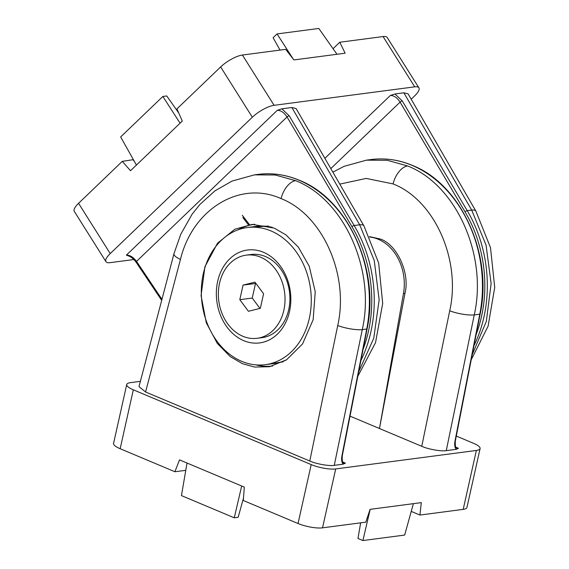 <?xml version="1.0" encoding="UTF-8"?>
<svg xmlns="http://www.w3.org/2000/svg" width="569" height="569" viewBox="0 0 569 569"><rect width="100%" height="100%" fill="white"/><g stroke="black" fill="none" stroke-linecap="round" stroke-linejoin="round"><path stroke-width="0.85" d="M242.856 336.272A41.935 33.18 82.5 0 1 218.396 292.011A41.935 33.18 82.5 0 1 246.235 255.14A41.935 33.18 82.5 0 1 260.538 257.16A41.935 33.18 82.5 0 1 284.998 301.428A41.935 33.18 82.5 0 1 257.16 338.299A41.935 33.18 82.5 0 1 242.856 336.272M257.16 338.299L262.024 337.659A41.935 33.18 -97.5 0 0 288.718 309.593A41.935 33.18 -97.5 0 0 265.41 256.519A41.935 33.18 -97.5 0 0 251.107 254.499L246.235 255.14M243.063 285.112L254.955 282.139L263.589 293.739L260.332 308.32L248.44 311.293L239.805 299.692L243.063 285.112L255.509 283.476L252.245 298.056L239.805 299.692M252.245 298.056L259.955 308.412M255.509 283.476L255.879 283.383M242.287 215.288L249.898 225.153M333.057 48.706L339.785 42.241L383.065 36.558A17.845 5.491 -32.2 0 1 387.233 37.54L418.912 87.825A17.845 5.491 -32.2 0 1 414.63 95.912L411.188 99.219M133.893 259.535L110.13 262.658A17.845 5.491 -32.2 0 1 105.962 261.676L74.283 211.391A17.845 5.491 -32.2 0 1 78.565 203.304L122.285 161.347L133.388 159.654M122.285 161.347L130.514 170.736L182.279 121.062L176.938 108.899L220.658 66.943A17.845 5.491 -32.2 0 1 242.408 55.037L285.688 49.347L293.903 59.937L345.141 53.209L339.785 42.241M383.065 36.558L414.744 86.844A17.845 5.491 -32.2 0 1 418.912 87.825M414.744 86.844L274.087 105.315L242.408 55.037M220.658 66.943L252.33 117.228A17.845 5.491 -32.2 0 1 274.087 105.315M252.33 117.228L110.237 253.589L78.565 203.304M134.32 161.312L133.103 159.925M105.962 261.676A17.845 5.491 -32.2 0 1 110.237 253.589M390.37 95.45C393.904 95.457 397.148 97.683 400.092 102.121A1.785 0.519 -30.6 0 1 402.297 100.976L394.964 93.97L390.37 95.45L324.863 158.31M394.964 93.97L403.869 92.797L471.68 210.082L486.061 245.125L491.125 283.547L486.346 321.364L472.22 354.665M473.97 345.696A120.457 95.308 -97.5 0 0 467.227 210.665L471.68 210.082A17.845 5.434 -30 0 1 475.919 211.177L408.073 93.828L403.869 92.797M126.389 255.118L127.534 255.609C130.714 256.534 133.58 258.739 136.133 262.238A1.785 0.576 146.2 0 1 136.532 261.391C133.338 257.188 129.96 255.097 126.389 255.118L277.295 110.301C280.837 110.308 284.08 112.534 287.025 116.972L136.532 261.391L161.952 299.344M291.883 107.505L359.693 224.791A17.845 5.434 -30 0 1 363.932 225.886L296.086 108.537L291.883 107.505L281.89 108.821L277.295 110.301M358.705 371.777L373.755 338.271L379.139 299.827L374.274 260.595L359.693 224.791L354.16 225.516L289.23 115.827L281.89 108.821M280.048 50.093L273.106 37.718L277.046 33.934L293.277 59.126M336.976 54.283L318.811 28.45L277.046 33.934M180.074 123.181L162.855 96.467L166.753 95.955L178.73 112.982M162.855 96.467L120.664 136.958L136.425 165.067M286.086 360.106A69.148 54.716 82.5 0 1 273.959 363.534L265.303 364.672A69.148 54.716 82.5 0 1 213.937 336.756A69.148 54.716 82.5 0 1 204.783 268.113A69.148 54.716 82.5 0 1 247.287 227.55A69.148 54.716 82.5 0 1 298.654 255.467A69.148 54.716 82.5 0 1 307.808 324.117A69.148 54.716 82.5 0 1 265.303 364.672M224.897 324.003A46.843 37.063 82.5 0 1 229.833 258.753A46.843 37.063 82.5 0 1 282.281 268.931A46.843 37.063 82.5 0 1 277.345 334.181A46.843 37.063 82.5 0 1 224.897 324.003M247.287 227.55L255.943 226.412A69.148 54.716 82.5 0 1 272.302 227.351M268.383 226.064L249.364 227.28M242.401 363.683L254.592 367.069L269.514 366.721L286.584 359.786L302.559 343.932L313.156 319.693L315.24 291.719L309.23 266.221L298.327 247.117L285.93 234.876L274.18 228.098L252.216 224.385L234.812 229.229L217.514 243.212L204.911 266.761L201.07 295.624L206.298 322.801L217.294 343.406L230.153 356.535L242.401 363.683M350.035 416.145L379.473 428.528L404.964 293.298C410.199 273.269 396.934 244.215 380.163 238.994L369.501 236.626M421.764 446.302C428.052 449.211 441.516 451.594 446.26 450.634L474.262 314.913A17.845 4.011 -168.3 0 1 449.716 310.823L421.764 446.302L379.473 428.528L403.478 293.49A44.61 35.299 -97.5 0 0 378.229 239.25A44.61 35.299 -97.5 0 0 369.686 237.024M456.302 436.053L473.508 443.279A17.845 4.58 -167.4 0 1 480.101 448.592L466.929 507.512A17.845 4.58 -167.4 0 1 463.202 509.369L419.922 515.052L421.309 502.619L370.07 509.347L365.817 522.157L322.538 527.84A17.845 4.58 -167.4 0 1 298.035 523.508L243.304 500.5L244.314 487.114L179.52 459.873L174.889 471.737L120.159 448.728A17.845 4.58 -167.4 0 1 113.565 443.415L126.731 384.502A17.845 4.58 -167.4 0 1 130.465 382.645L140.379 381.337M185.771 470.343L174.889 471.737M419.922 515.052L411.223 511.396M120.159 448.728L133.324 389.815L311.207 464.596L298.035 523.508M322.538 527.84L335.71 468.927A17.845 4.58 -167.4 0 1 311.207 464.596M335.71 468.927L476.367 450.456L463.202 509.369M480.101 448.592A17.845 4.58 -167.4 0 1 476.367 450.456M133.324 389.815A17.845 4.58 -167.4 0 1 126.731 384.502M345.397 463.152L343.804 462.953C342.517 463.209 342.012 460.826 342.275 455.819A1.785 0.427 -168.9 0 1 341.905 455.997C341.258 459.624 341.685 462.348 343.185 464.169L345.397 463.152L342.844 462.078M343.185 464.169L334.273 465.342L362.275 329.622C375.768 269.983 344.224 199.513 295.603 180.665L275.168 174.989L254.421 174.868L257.921 174.413A120.457 95.308 82.5 0 1 299.002 180.217A120.457 95.308 82.5 0 1 366.728 329.031L341.905 455.997M145.579 391.984L180.451 259.414A17.845 4.644 -165.3 0 1 173.95 253.746L138.992 386.621L145.579 391.984L309.778 461.011C316.065 463.92 329.529 466.303 334.273 465.342M446.26 450.634L456.253 449.325L458.465 448.301L455.911 447.227M454.972 441.146A1.785 0.427 -168.9 0 0 455.342 440.968L480.165 314.003A1.785 0.427 -168.9 0 1 479.795 314.188A120.457 95.308 82.5 0 0 412.07 165.366A120.457 95.308 82.5 0 0 370.988 159.562L366.408 160.159L387.155 160.28L407.589 165.956C456.21 184.804 487.754 255.275 474.262 314.913L479.795 314.188L454.972 441.146C454.325 444.78 454.752 447.504 456.253 449.325M187.023 463.031L181.447 495.606L234.264 517.811L241.676 486.004M243.489 498.06L238.162 517.299L234.264 517.811M370.177 509.333L362.908 540.55L357.972 538.48L360.654 522.84M362.908 540.55L404.673 535.066L413.371 503.657M267.366 364.402L283.177 361.813M402.297 100.976L467.227 210.665A1.785 0.519 149.4 0 0 465.029 211.81L400.092 102.121L330.817 168.602M465.029 211.81A118.672 93.892 82.5 0 1 476.175 334.444M289.23 115.827A1.785 0.519 -30.6 0 0 287.025 116.972L351.955 226.661A118.672 93.892 82.5 0 1 363.1 349.295M351.955 226.661A1.785 0.519 -30.6 0 1 354.16 225.516A120.457 95.308 -97.5 0 1 360.902 360.547M254.692 224.271A71.438 56.523 -97.5 0 0 238.205 229.755M255.958 364.885A71.438 56.523 -97.5 0 0 272.615 366.016M403.478 293.49L404.964 293.298M257.921 174.413C271.89 172.62 285.688 174.569 299.322 180.259C348.05 199.178 379.985 269.4 367.097 328.854A1.785 0.427 11.1 0 1 366.728 329.031L362.275 329.622A17.845 4.011 -168.3 0 1 337.73 325.532L309.778 461.011M180.451 259.414C192.642 208.859 240.253 180.096 281.093 198.624C322.509 214.677 349.309 274.72 337.73 325.532M458.465 448.301L456.871 448.102C455.584 448.358 455.079 445.975 455.342 440.968M339.785 184.121L366.201 178.431L393.079 183.915C434.496 199.968 461.295 260.012 449.716 310.823M295.603 180.665A17.845 9.908 112.8 0 0 281.093 198.624M407.589 165.956A17.845 9.908 112.8 0 0 393.079 183.915M242.878 217.543L248.881 225.416M475.919 211.177L490.499 247.671L494.717 287.416L488.117 326.151L471.232 359.722M161.681 300.382L136.133 262.238M363.932 225.886L378.67 263.013L382.688 303.426L375.533 342.659L357.816 376.344M370.988 159.562C384.957 157.777 398.755 159.725 412.39 165.408C461.118 184.328 493.06 254.549 480.165 314.003M254.457 174.868L232.095 181.049L214.94 190.864L199.947 204.413L192.102 214.214L180.778 234.236L173.95 253.746M366.443 160.159L344.081 166.34L332.872 172.165M342.275 455.819L367.097 328.854"/></g></svg>
